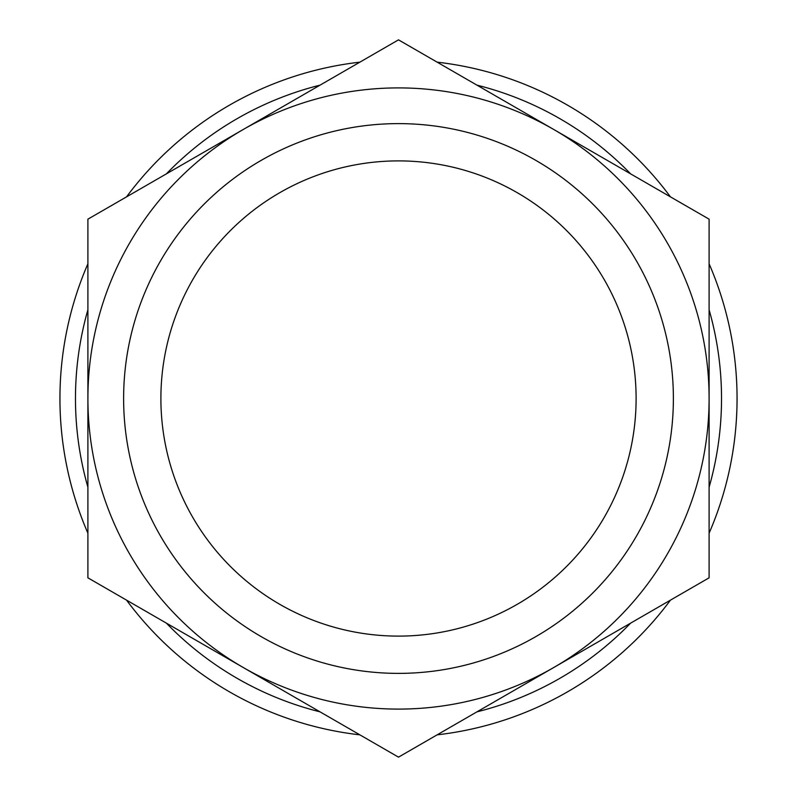 <?xml version="1.0" encoding="UTF-8"?>
<svg xmlns="http://www.w3.org/2000/svg" width="797" height="797" viewBox="0 0 797 797"><rect width="100%" height="100%" fill="white"/><g stroke="black" fill="none" stroke-linecap="round" stroke-linejoin="round"><path stroke-width="1.2" d="M192.725 517.303A237.606 237.606 0 0 1 279.697 192.725A237.606 237.606 0 0 1 604.275 279.697A237.606 237.606 0 0 1 517.303 604.275A237.606 237.606 0 0 1 192.725 517.303M160.446 535.943A274.885 274.885 0 0 1 261.057 160.446A274.885 274.885 0 0 1 636.554 261.057A274.885 274.885 0 0 1 535.943 636.554A274.885 274.885 0 0 1 160.446 535.943M166.364 173.876A323.024 323.024 0 0 1 320.035 85.149M476.965 85.149A323.024 323.024 0 0 1 630.636 173.876M709.101 309.774A323.024 323.024 0 0 1 709.101 487.226M630.636 623.124A323.024 323.024 0 0 1 476.965 711.851M126.544 196.869A338.556 338.556 0 0 1 359.865 62.156M437.135 62.156A338.556 338.556 0 0 1 670.456 196.869M709.101 263.787A338.556 338.556 0 0 1 709.101 533.213M670.456 600.131A338.556 338.556 0 0 1 437.135 734.844M359.865 734.844A338.556 338.556 0 0 1 126.544 600.131M87.899 533.213A338.556 338.556 0 0 1 87.899 263.787M320.035 711.851A323.024 323.024 0 0 1 166.364 623.124M87.899 487.226A323.024 323.024 0 0 1 87.899 309.774M243.205 129.512A310.601 310.601 0 0 1 709.101 398.5A310.601 310.601 0 0 1 243.205 667.487A310.601 310.601 0 0 1 243.205 129.512L87.899 219.175L87.899 577.825L398.5 757.15L709.101 577.825L709.101 219.175L398.5 39.85L243.205 129.512"/></g></svg>
